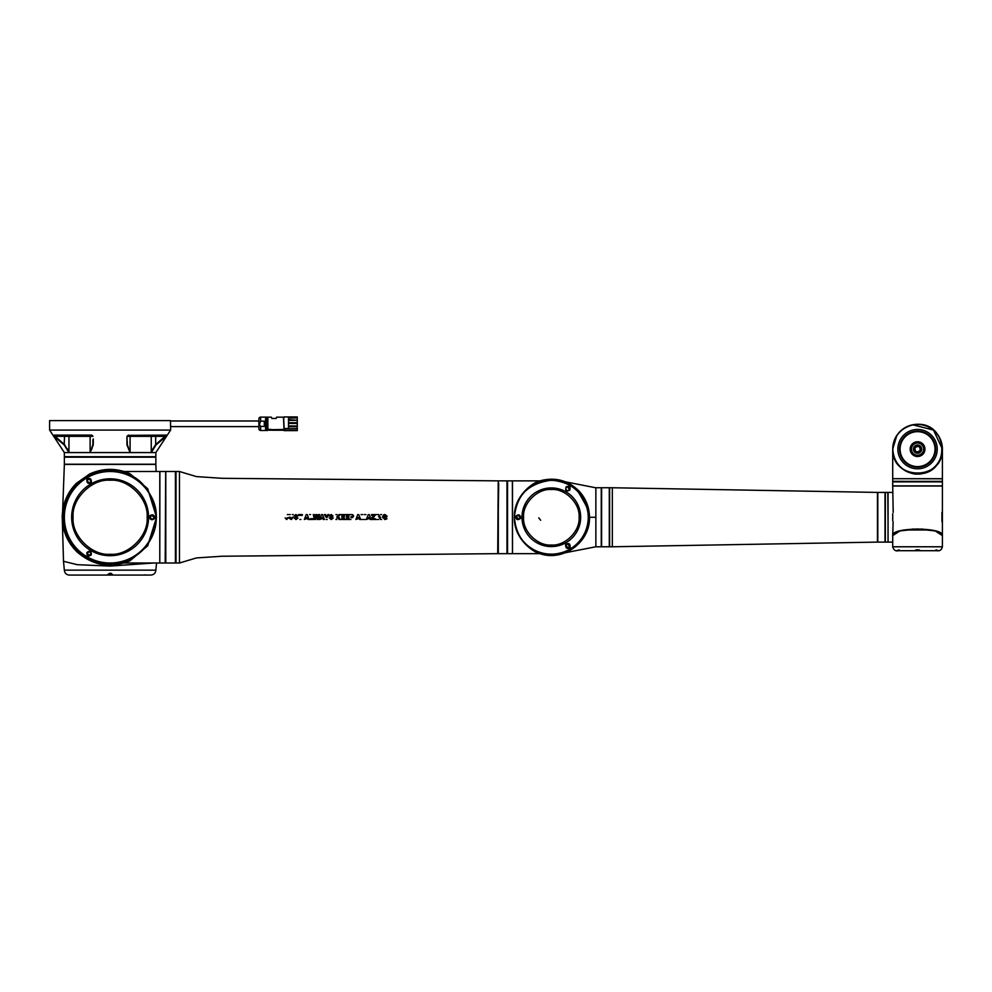 <?xml version="1.0" encoding="UTF-8"?>
<svg xmlns="http://www.w3.org/2000/svg" width="992" height="992" viewBox="0 0 992 992"><rect width="100%" height="100%" fill="white"/><g stroke="black" fill="none" stroke-linecap="round" stroke-linejoin="round"><path stroke-width="1.49" d="M110.1 452.575L130.088 452.575L126.951 444.912L126.939 436.641L128.439 435.104L126.939 436.641L127.323 444.577L130.088 452.575L155.856 452.575L155.856 456.704L64.356 457.188L155.856 457.188L64.356 457.2L64.356 464.231L155.856 464.231L155.856 456.717L64.356 456.704L64.356 452.575L68.956 452.575L64.195 444.912L54.3 436.641L53.717 435.104L64.53 444.577L68.956 452.575L110.1 452.575M153.351 435.364L128.303 435.364L166.482 435.104L165.9 436.641L156.017 444.912L151.255 452.575L153.004 448.595M153.673 447.603L155.682 444.577L166.073 435.364L165.528 436.344L155.682 436.344L155.682 444.577L151.255 452.575L151.255 436.344L130.088 436.344L130.088 452.575M126.926 441.056L127.323 444.577M170.612 427.738L170.612 430.069L49.6 430.069L49.6 420.608L170.475 420.608L170.612 427.738L170.55 426.61L258.9 426.61M170.475 420.608L170.537 421.302L170.475 420.608M77.872 435.364L76.26 435.364L77.872 435.364M164.945 420.608L163.234 420.608M66.576 420.608L49.6 420.608M142.327 435.364L143.939 435.364M93.285 442.544L93.285 440.882M93.285 438.96L93.26 444.912L90.123 452.575L92.888 444.577L92.888 439.902M67.22 448.62L68.225 450.529M53.717 435.104L91.772 435.104L92.888 436.344A0.98 0.98 0 0 0 92.777 435.885M92.888 441.242L92.888 443.064M90.123 452.575L90.123 436.344L92.888 436.344L91.909 435.364L54.138 435.364L54.3 436.641M127.323 443.064L127.323 441.688M128.303 435.364A0.98 0.98 0 0 0 128.092 435.389A0.98 0.98 0 0 1 128.303 435.364L127.323 436.344L130.088 436.344L130.522 435.364L141.298 435.364M93.26 444.912L92.678 446.276M92.008 448.409L91.14 450.442M127.323 436.344A0.98 0.98 0 0 1 127.546 435.724A0.98 0.98 0 0 0 127.323 436.344A0.98 0.98 0 0 1 127.546 435.724M64.195 444.912L64.53 436.344L54.684 436.344M269.477 429.71L284.034 429.474L283.452 417.161L276.557 417.161M270.27 429.982L271.052 429.424M267.604 430.491L267.604 417.111L267.604 430.491L266.575 430.491L266.575 417.111L266.972 430.491M265.596 417.111L265.596 430.491L265.992 417.111L260.623 417.111A1.724 1.724 0 0 0 258.9 418.835L258.9 428.767A1.724 1.724 0 0 0 260.623 430.491L260.623 426.436L259.408 424.477L260.623 421.166L264.318 421.166L264.852 423.807L264.318 426.436L260.623 426.436M271.461 417.161L267.852 417.161L267.852 429.821L268.857 429.821M276.222 418.426C276.656 416.776 276.656 416.776 276.222 418.426L271.796 418.426M297.278 428.854L297.278 430.466L284.134 430.466L284.134 428.854L297.278 428.854L288.511 428.804L288.511 426.696L297.278 426.696L297.278 426.039L288.511 426.039L288.511 423.448L297.278 423.448L297.278 422.728L288.511 422.728L288.511 420.273L297.278 420.273L288.511 419.666L288.511 417.917L297.278 417.582L288.511 417.582L288.511 416.95L297.278 416.95L288.511 417.173M288.511 428.519L284.134 428.519L283.65 417.582M271.052 430.206L270.022 430.23L271.052 430.206M270.568 430.206L272.081 430.082L270.469 429.834M271.746 430.094L284.034 430.144L271.052 429.846L283.625 429.474M267.852 429.387L270.717 429.424M284.034 430.094L284.034 429.474M269.787 429.858L270.915 429.846M284.134 430.466L297.278 430.466M269.675 430.144L268.72 430.131M297.278 417.917L288.511 418.103M297.278 420.273L288.511 420.385M288.511 425.965L297.278 425.965L297.278 423.448L288.511 423.448M297.278 419.802L297.278 418.103M297.278 422.766L297.278 420.385M297.278 428.804L297.278 426.61M270.134 430.106L271.052 430.131C268.125 430.23 268.125 430.23 271.052 430.144L271.548 430.144M288.511 428.656L297.278 428.656M264.318 421.166L264.318 426.436M111.216 573.364C112.592 574.542 112.22 574.864 110.1 574.318L107.88 575.062L69.279 575.062C66.29 574.765 64.654 573.128 64.356 570.14L155.856 570.14L156.55 563.01M108.14 574.442L111.501 573.723L110.1 573.24C107.508 574.405 107.024 574.976 108.661 574.938L110.1 574.777C112.79 575.385 113.262 575.038 111.501 573.723L112.332 575.062L150.933 575.062C153.921 574.765 155.558 573.128 155.856 570.14M107.88 575.062L112.332 575.062M170.612 430.069L155.856 452.575L64.356 452.575L49.6 430.069M156.079 471.51L155.856 464.38L64.356 464.38L62.62 511.165M155.856 464.417L64.356 464.417M110.1 464.231L150.858 464.231M108.946 574.455L108.14 574.492M66.526 464.231L97.873 464.231M288.312 517.675L286.676 519.548L285.15 517.911L286.738 518.729L287.358 517.75M287.358 514.563L288.312 514.563M293.235 517.142L291.338 519.548L289.416 518.432L289.317 517.179M292.293 514.563L293.235 514.563M290.272 517.241L291.313 518.729L292.293 517.291M289.317 514.563L290.272 514.563M295.281 516.088L297.972 518.047L296.013 519.56L293.992 517.849L296.038 518.729L297.03 518.06L294.19 515.865L295.938 514.501L297.786 515.952L295.951 515.319L295.281 516.088M302.337 515.394L300.886 515.381M298.48 514.563L302.337 514.563M299.931 515.381L298.48 515.381M300.886 519.486L299.931 519.486M304.358 519.498L306.218 514.563L307.222 514.563L309.095 519.498L308.09 519.498L307.669 518.357L304.358 519.498M310.546 518.667L313.075 518.667M309.591 514.563L310.546 514.563M313.075 519.498L309.591 519.498M317.304 519.498L316.448 515.815L315.568 519.498L314.439 519.498L313.261 514.575L314.228 514.575L314.997 517.948L315.803 514.575L317.105 514.575L317.899 518.01L318.668 514.575L319.635 514.575L318.482 519.498L317.304 519.498M319.697 519.498L321.569 514.575L322.574 514.575L324.446 519.498L323.429 519.498L323.02 518.357L319.697 519.498M326.207 517.427L324.409 514.575L325.512 514.575L326.678 516.596L327.844 514.575L328.96 514.575L327.162 517.427M327.162 519.498L326.207 519.498M330.522 516.088L333.225 518.047L331.266 519.56L329.245 517.849L331.291 518.742L332.27 518.06L329.431 515.865L331.192 514.513L333.027 515.964L331.192 515.332L330.522 516.088M336.883 516.77L338.966 514.575L340.268 514.575L338.396 516.472L340.33 519.498L339.066 519.498L337.677 517.204L336.883 518.01M335.941 514.575L336.883 514.575M336.883 519.498L335.941 519.498M341.806 518.68L344.584 518.68M344.336 517.291L341.806 517.291M341.806 516.46L344.336 516.46M344.522 515.394L341.806 515.394M340.864 514.575L344.522 514.575M344.584 519.498L340.864 519.498M346.357 518.68L349.134 518.68M348.886 517.291L346.357 517.291M346.357 516.46L348.886 516.46M349.072 515.394L346.357 515.394M345.414 514.575L349.072 514.575M349.134 519.498L345.414 519.498M349.953 514.575L352.706 514.65L353.685 516.1L352.582 517.601L350.908 517.663M350.908 519.498L349.953 519.498M355.892 519.498L357.752 514.575L358.757 514.575L360.629 519.498L359.625 519.498L359.216 518.357L355.892 519.498M364.039 519.498L362.985 519.498M365.936 519.498L364.994 519.498M364.337 514.575L365.936 514.575M361.076 514.575L362.675 514.575M362.018 519.498L361.076 519.498M366.383 519.498L368.243 514.575L369.247 514.575L371.12 519.498L370.115 519.498L369.694 518.357L366.383 519.498M375.1 515.394L372.322 518.68L375.162 518.68M371.504 514.575L375.1 514.575M371.182 518.618L373.897 515.394L371.504 515.394M375.162 519.498L371.182 519.498M375.732 514.575L376.675 514.575M376.675 519.498L375.732 519.498M381.61 519.498L380.581 519.498L378.634 516.311M380.655 514.575L381.61 514.575M377.692 514.575L378.684 514.575L380.655 517.812M378.634 519.498L377.692 519.498M386.979 518.828L384.896 519.56L382.428 517.018L383.681 514.761L384.846 514.513L386.905 515.964L384.834 515.332L383.371 516.981L384.822 518.742L386.024 518.308M384.822 516.844L386.979 516.844M386.024 517.663L384.822 517.663M165.689 472.006L165.193 563.01L165.689 472.006M175.423 471.51L175.423 563.01L165.788 563.01L165.788 471.51L175.423 471.51M175.423 472.787L175.423 561.732M165.788 561.732L165.689 516.807M512.48 553.561L512.38 480.86L507.557 480.86L507.557 553.66L506.974 482.459M506.974 480.86L506.974 553.66L498.306 553.66L498.306 480.86L506.974 480.86M498.22 481.356L497.724 553.66L498.22 481.356M175.522 516.807L176.018 471.51L176.018 563.01L175.522 516.807M368.106 517.539L369.396 517.539M357.616 517.539L358.918 517.539M350.908 516.844L352.743 516.113M321.42 517.539L322.722 517.539M306.082 517.539L307.371 517.539M498.22 516.906L498.703 483.364M86.85 479.607C89.788 477.499 91.326 478.38 91.45 482.248C88.313 484.232 86.775 483.352 86.85 479.607L87.457 480.128L89.193 479.086L91.165 481.058L89.193 483.017L87.234 481.083L87.457 480.128M64.356 517.266A45.744 45.744 0 0 1 110.1 471.51A45.744 45.744 0 0 1 155.856 517.266A45.744 45.744 0 0 1 110.1 563.01A45.744 45.744 0 0 1 64.356 517.266M154.281 518.667L154.752 517.266C153.983 514.662 152.334 514.178 149.817 515.815L149.296 517.266C150.437 519.944 152.098 520.416 154.281 518.667L151.912 519.225L149.953 517.266L151.912 515.294A1.972 1.972 0 0 0 151.478 515.344M73.086 517.266C71.461 535.606 91.76 555.904 110.1 554.28C128.452 555.904 148.75 535.606 147.126 517.266C148.75 498.914 128.452 478.615 110.1 480.24C91.76 478.615 71.461 498.914 73.086 517.266M129.89 560.852L147.696 545.836L156.55 517.266L147.696 488.709L129.89 473.668C116.461 467.889 103.069 467.976 89.714 473.953L76.285 483.377C67.109 492.813 62.422 504.11 62.236 517.266C62.446 530.844 67.406 542.401 77.091 551.924C92.876 565.626 110.484 568.602 129.89 560.852M124.211 563.01L159.786 563.01L159.786 471.51L124.211 471.51M151.28 515.406A1.972 1.972 0 0 0 151.912 519.225A1.972 1.972 0 0 0 153.884 517.34A1.972 1.972 0 0 0 152.061 515.294M87.234 553.437L89.193 551.502L91.165 553.474L89.193 555.446L87.234 553.524M86.887 552.556C90.074 550.089 91.524 550.87 91.239 554.875C88.238 556.971 86.788 556.202 86.887 552.556L87.346 552.792M63.116 517.266C63.885 516.683 60.053 531.861 76.806 550.262C88.883 560.269 99.845 564.808 109.703 563.865C134.515 564.547 156.91 542.178 156.265 517.266C155.508 516.696 159.315 531.873 142.588 550.25C133.424 559.128 122.462 563.667 109.69 563.865C57.102 556.946 63.624 512.269 63.116 517.266C64.071 493.421 77.165 484.592 77.946 483.166L88.338 475.85C95.84 470.729 107.434 469.662 123.12 472.638C141.62 477.251 152.669 492.119 156.265 517.266C156.835 506.354 152.272 495.355 142.588 484.27L136.338 479.037L127.484 474.188C116.262 470.952 110.335 469.774 109.69 470.654C109.157 469.774 103.218 470.952 91.909 474.188L76.806 484.27C66.018 498.443 61.454 509.442 63.116 517.266L63.116 517.266M151.912 515.294L153.884 517.266L153.537 518.382M515.728 516.361C518.456 513.906 520.143 514.513 520.812 518.159C517.787 520.589 516.1 519.982 515.728 516.361L518.382 515.294L520.217 517.985L518.382 519.225L516.547 516.547M551.341 554.156A36.89 36.89 0 0 1 514.451 517.266A36.89 36.89 0 0 1 551.341 480.376A36.89 36.89 0 0 1 588.231 517.266A36.89 36.89 0 0 1 551.341 554.156M551.341 545.017C565.13 546.208 580.283 531.055 579.092 517.266C580.283 503.477 565.13 488.312 551.341 489.515C537.552 488.312 522.387 503.477 523.59 517.266C522.387 531.055 537.552 546.208 551.341 545.017M539.871 480.897L539.822 480.909C554.813 476.805 567.883 480.178 579.018 491.028C585.85 498.443 589.335 507.185 589.471 517.266L595.609 517.266C595.609 479.186 595.609 479.186 595.609 517.266C595.609 555.334 595.609 555.334 595.609 517.266M539.995 480.86C534.948 481.442 513.62 494.785 514.364 517.266C513.596 539.673 534.936 553.114 539.995 553.66M539.97 480.86L512.48 480.86L512.48 553.66L539.97 553.66M589.471 517.266C590.414 542.078 563.196 562.005 539.822 553.61L539.871 553.635M566.382 487.37L567.821 486.75L569.396 489.899L567.821 490.693C565.911 490.184 565.428 489.081 566.382 487.37L566.11 486.874C569.433 485.435 570.673 486.526 569.842 490.122C566.246 491.846 565.006 490.755 566.11 486.874M566.06 544.906L567.821 543.839L569.557 546.741L567.821 547.77L565.576 544.583C568.726 542.636 570.264 543.529 570.164 547.262C567.201 549.357 565.663 548.464 565.576 544.583M566.172 546.89L566.854 547.522M588.591 517.266C591.319 516.026 587.673 507.272 577.666 490.99C568.788 483.315 560.058 479.719 551.49 480.202C509.665 485.671 514.786 521.234 514.402 517.266C515.58 529.765 519.213 538.52 525.326 543.529C528.538 546.79 532.58 549.469 537.466 551.577C541.086 552.643 540.9 553.685 551.49 554.33C572.223 553.028 587.487 540.466 588.591 517.266C587.847 526.268 586.222 532.394 583.705 535.643L578.138 543.046C569.532 551.13 562.067 554.057 551.49 554.33C545.575 555.111 517.006 550.746 514.402 517.266C516.658 494.698 529.034 482.335 551.502 480.202C573.959 482.335 586.322 494.698 588.591 517.266M540.64 520.254L538.755 517.861L540.64 520.254M569.284 487.407L568.503 486.874M877.474 492.416L877.474 542.103L612.337 546.778L612.337 487.754L877.474 492.416L877.808 541.855M885 492.416L885 542.103L877.808 542.103L877.808 492.416L885 492.416M601.264 487.754L595.857 487.754L595.857 546.778L601.264 546.778L601.264 487.754L601.611 546.294M609.286 487.754L609.286 546.778L601.611 546.778L601.611 487.754L609.286 487.754M877.808 493.16L877.474 542.103M612.337 487.754L609.634 487.754L609.634 546.778L609.386 517.266M595.857 546.778L565.415 552.705M885 541.855L885.1 517.75M888.051 521.755L887.803 492.416L885.335 492.416L885.335 542.103L885.1 517.266M892.713 542.103L888.051 542.103L888.051 492.416L892.713 492.416M892.713 520.738L892.713 513.794M942.4 481.864L892.713 481.864L942.4 481.827L942.4 485.882L892.713 485.882L892.713 481.864M892.738 481.356L942.4 481.38L892.713 481.827M942.4 535.618L935.27 530.956L917.563 528.959L899.843 530.956L892.713 535.618L892.713 546.778L942.4 546.778L942.4 486.03L892.713 486.03L893.197 512.393M916.075 549.866C914.438 550.87 914.934 550.845 917.563 549.791C920.192 550.845 920.675 550.87 919.038 549.866M936.77 550.709L936.77 550.709C938.816 551.019 941.346 550.882 942.4 546.778M934.315 550.709L900.798 550.709M893.135 521.792L892.713 535.568C890.717 527.012 944.434 527.025 942.4 535.568M892.812 478.702L942.4 478.801L942.4 481.331M914.996 447.776C914.946 451.992 916.658 452.898 920.117 450.492A2.951 2.951 0 0 0 918.939 446.524A2.951 2.951 0 0 0 914.946 447.752A2.951 2.951 0 0 0 916.174 451.744A2.951 2.951 0 0 0 920.167 450.517C920.167 446.276 918.456 445.371 914.996 447.776M920.675 450.79A3.534 3.534 0 0 1 915.901 452.253A3.534 3.534 0 0 1 914.438 447.479A3.534 3.534 0 0 1 919.212 446.016A3.534 3.534 0 0 1 920.675 450.79M920.192 450.529A2.976 2.976 0 0 1 915.777 451.509A2.976 2.976 0 0 1 915.48 446.995A2.976 2.976 0 0 1 920.192 450.529L919.658 451.298C916.075 452.736 914.5 451.546 914.897 447.727L915.467 446.97C919.063 445.532 920.65 446.722 920.216 450.542M917.563 429.462A19.679 19.679 0 0 1 937.229 449.128A19.679 19.679 0 0 1 917.563 468.807A19.679 19.679 0 0 1 897.884 449.128A19.679 19.679 0 0 1 917.563 429.462M915.889 452.29A3.571 3.571 0 0 1 913.992 449.178A3.571 3.571 0 0 1 919.237 445.978A3.571 3.571 0 0 1 921.122 449.091A3.571 3.571 0 0 1 915.889 452.29M912.64 424.787L933.484 430.069L942.4 449.128C941.185 463.078 933.77 471.398 920.154 474.089L914.959 474.089C901.356 471.398 893.941 463.078 892.713 449.128A24.837 24.837 0 0 0 893.135 453.679L893.122 453.629M892.713 449.128A24.837 24.837 0 0 1 917.563 424.291A24.837 24.837 0 0 1 942.4 449.128A24.837 24.837 0 0 1 917.563 473.978A24.837 24.837 0 0 1 892.713 449.128L896.805 435.476M899.856 431.706L903.576 428.606M892.713 449.165L892.713 478.702L942.4 478.702L942.4 449.128A24.837 24.837 0 0 0 917.364 424.291M914.661 473.804L920.154 473.841C950.634 471.795 948.154 423.2 917.563 424.291A24.837 24.837 0 0 1 941.978 453.679M899.756 449.128A17.806 17.806 0 0 0 917.563 466.947A17.806 17.806 0 0 0 935.369 449.128A17.806 17.806 0 0 0 917.563 431.322A17.806 17.806 0 0 0 899.756 449.128A17.806 17.806 0 0 0 917.563 466.947A17.806 17.806 0 0 0 935.369 449.128M917.563 431.421A17.707 17.707 0 0 1 935.27 449.128A17.707 17.707 0 0 1 917.563 466.848A17.707 17.707 0 0 1 899.856 449.128A17.707 17.707 0 0 1 917.563 431.421M924.879 450.07A7.378 7.378 0 0 0 918.493 441.812A7.378 7.378 0 0 0 910.234 448.198A7.378 7.378 0 0 0 916.62 456.456A7.378 7.378 0 0 0 924.879 450.07M915.616 452.786A4.129 4.129 0 0 0 921.208 451.075A4.129 4.129 0 0 0 919.497 445.482A4.129 4.129 0 0 0 913.905 447.194A4.129 4.129 0 0 0 915.616 452.786M914.698 454.522A6.101 6.101 0 0 0 922.944 451.992A6.101 6.101 0 0 0 920.415 443.746A6.101 6.101 0 0 0 912.169 446.276A6.101 6.101 0 0 0 914.698 454.522M899.856 449.128A17.707 17.707 0 0 0 917.563 466.848A17.707 17.707 0 0 0 935.27 449.128M920.154 474.089L920.452 473.804A24.837 24.837 0 0 1 917.749 473.978M920.489 473.804L914.959 474.089M914.922 473.829L912.615 473.482M911.388 473.196L910.296 472.886M907.965 472.043L906.725 471.485M68.064 435.364A0.98 0.88 90 0 1 68.956 436.344L90.123 436.344L89.689 435.364M152.136 435.364A0.98 0.88 -90 0 0 151.255 436.344L155.682 436.344L155.682 435.364M64.53 435.364L64.53 436.344L68.956 436.344L68.956 452.575M260.623 417.111L260.623 421.166M297.278 430.565L284.134 430.565M62.347 520.664L63.5 561.286L77.227 564.684L110.1 566.097L153.512 563.01M112.071 574.442L111.166 573.525M176.018 563.01L179.465 563.01L179.465 471.51L196.404 476.594L222.196 478.305L497.724 480.86M165.193 471.51L159.886 471.51L159.786 562.91M497.724 553.66L222.196 556.227L196.404 557.938L179.465 563.01M71.66 517.266A38.452 38.452 0 0 1 110.1 478.814A38.452 38.452 0 0 1 148.552 517.266A38.452 38.452 0 0 1 110.1 555.706A38.452 38.452 0 0 1 71.66 517.266M551.341 546.592A29.338 29.338 0 0 1 522.003 517.266A29.338 29.338 0 0 1 551.341 487.928A29.338 29.338 0 0 1 580.667 517.266A29.338 29.338 0 0 1 551.341 546.592M918.245 549.866L916.881 549.866M920.638 450.765C919.795 454.993 911.45 450.579 914.488 447.504C915.331 443.275 923.664 447.69 920.638 450.765M942.214 449.128A24.651 24.651 0 0 0 917.563 424.477A24.651 24.651 0 0 0 892.899 449.128A24.651 24.651 0 0 0 917.563 473.792A24.651 24.651 0 0 0 942.214 449.128C943.764 480.984 891.349 480.971 892.874 449.128C893.742 436.443 900.302 428.383 912.553 424.96C920.402 423.522 927.408 425.32 933.584 430.367C939.213 435.364 942.102 441.614 942.239 449.128M913.892 449.178C912.64 453.542 922.585 453.431 921.221 449.091C922.473 444.726 912.541 444.838 913.892 449.178M935.617 449.128A18.054 18.054 0 0 1 917.563 467.182A18.054 18.054 0 0 1 899.508 449.128A18.054 18.054 0 0 1 917.563 431.086A18.054 18.054 0 0 1 935.617 449.128M917.563 466.6A17.459 17.459 0 0 0 935.022 449.128A17.459 17.459 0 0 0 917.563 431.669A17.459 17.459 0 0 0 900.091 449.128A17.459 17.459 0 0 0 917.563 466.6M297.278 416.938L284.134 416.938M265.596 430.491L260.623 430.491M267.852 430.131L268.51 430.057M272.279 430.23L284.034 430.23M284.134 417.582L283.452 417.582M268.299 430.106L269.824 430.23M297.278 430.64L284.134 430.64M267.604 417.111L266.972 417.111M258.9 420.992L170.525 420.992M64.356 570.14L63.5 561.286M145.427 574.852L144.299 575.062M179.465 471.51L176.018 471.51M512.38 553.66L507.557 553.66M165.193 563.01L159.886 563.01M885.335 492.416L885.1 494.599M595.609 487.754L565.415 481.827M612.337 546.778L609.634 546.778M601.264 546.778L601.512 522.536M887.803 542.103L885.335 542.103M899.087 549.866L896.656 550.709L915.108 550.709C915.269 549.556 921.853 550.771 920.018 550.709L938.469 550.709L936.026 549.866M892.713 478.801L892.713 481.331M941.929 512.418L941.978 521.792M912.293 529.108L922.833 529.108M931.091 529.988L904.022 529.988M898.355 550.709L898.355 550.709C895.627 551.428 893.755 550.114 892.713 546.778M918.79 549.89L919.522 550.213M916.323 549.89L915.591 550.213"/></g></svg>
